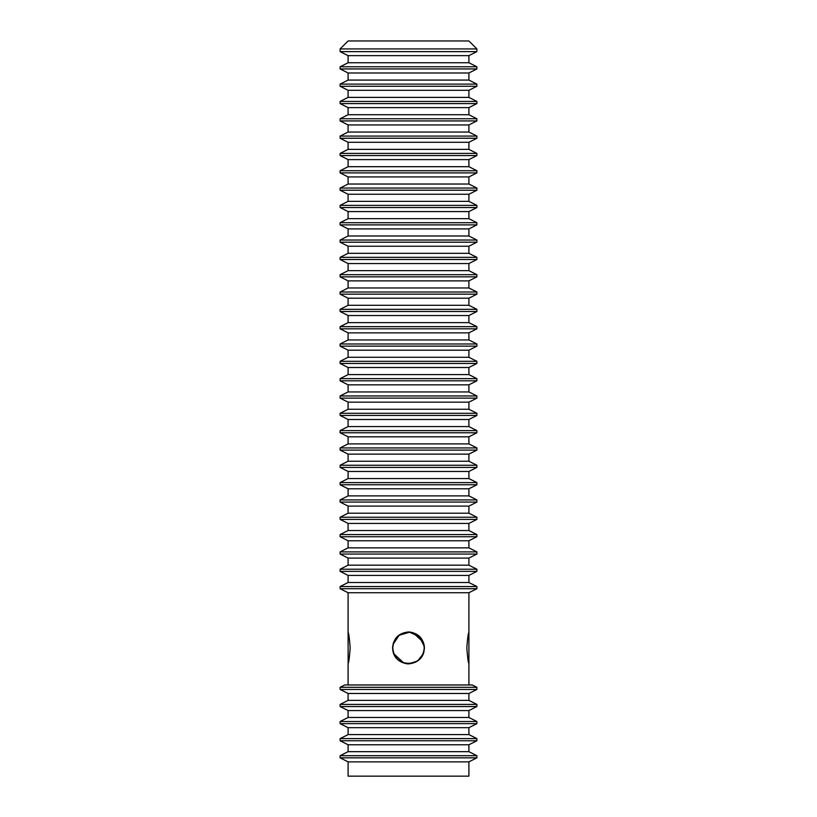 <?xml version="1.0" encoding="UTF-8"?>
<svg xmlns="http://www.w3.org/2000/svg" width="817" height="817" viewBox="0 0 817 817"><rect width="100%" height="100%" fill="white"/><g stroke="black" fill="none" stroke-linecap="round" stroke-linejoin="round"><path stroke-width="1.23" d="M348.093 663.649C348.777 662.72 349.472 657.471 350.176 647.922C349.472 638.363 348.777 633.124 348.093 632.195L348.144 663.649M424.125 646.135L419.356 636.535L409.501 632.225L399.186 635.248L393.243 644.113M393.222 644.194L392.875 646.135M392.875 649.699C393.957 667.795 423.043 667.795 424.125 649.699M468.856 632.195L468.907 632.195C468.223 633.124 467.528 638.363 466.824 647.922C467.528 657.471 468.223 662.72 468.907 663.649L468.856 663.649M408.5 663.649C418.059 662.72 423.298 657.471 424.227 647.922C423.298 638.363 418.059 633.124 408.5 632.195C398.941 633.124 393.702 638.363 392.773 647.922C393.702 657.471 398.941 662.72 408.5 663.649M424.462 647.922C423.512 657.614 418.192 662.934 408.5 663.874C398.808 662.934 393.488 657.614 392.538 647.922C393.488 638.23 398.808 632.909 408.5 631.96C418.192 632.909 423.512 638.23 424.462 647.922L423.992 644.113M423.451 642.346L412.891 632.583M410.839 632.133L408.806 631.97M408.5 663.874L417.65 660.984L423.451 653.488M423.461 653.467L423.89 652.15M392.538 647.922L393.008 651.731M393.549 653.488L404.109 663.261M406.161 663.71L408.194 663.874M466.762 647.922C469.101 627.333 469.101 627.333 466.762 647.922C469.101 668.5 469.101 668.5 466.762 647.922M408.5 592.733L468.907 592.733L476.893 588.71L340.107 588.71L348.093 592.733L408.5 592.733M468.907 582.511L468.907 575.413L348.093 575.413L348.093 582.511L468.907 582.511L476.893 586.545L340.107 586.545L340.107 588.71M468.907 575.413L476.893 571.379L340.107 571.379L348.093 575.413M468.907 565.18L468.907 558.082L348.093 558.082L348.093 565.18L468.907 565.18L476.893 569.214L340.107 569.214L340.107 571.379M468.907 558.082L476.893 554.059L340.107 554.059L348.093 558.082M468.907 547.86L468.907 540.762L348.093 540.762L348.093 547.86L468.907 547.86L476.893 551.894L340.107 551.894L340.107 554.059M468.907 540.762L476.893 536.728L340.107 536.728L348.093 540.762M468.907 530.529L468.907 523.431L348.093 523.431L348.093 530.529L468.907 530.529L476.893 534.563L340.107 534.563L340.107 536.728M468.907 523.431L476.893 519.408L340.107 519.408L348.093 523.431M468.907 513.209L468.907 506.111L348.093 506.111L348.093 513.209L468.907 513.209L476.893 517.243L340.107 517.243L340.107 519.408M468.907 506.111L476.893 502.077L340.107 502.077L348.093 506.111M468.907 495.878L468.907 488.78L348.093 488.78L348.093 495.878L468.907 495.878L476.893 499.912L340.107 499.912L340.107 502.077M468.907 488.78L476.893 484.757L340.107 484.757L348.093 488.78M468.907 478.558L468.907 471.46L348.093 471.46L348.093 478.558L468.907 478.558L476.893 482.592L340.107 482.592L340.107 484.757M468.907 471.46L476.893 467.426L340.107 467.426L348.093 471.46M468.907 461.237L468.907 454.129L348.093 454.129L348.093 461.237L468.907 461.237L476.893 465.261L340.107 465.261L340.107 467.426M468.907 454.129L476.893 450.106L340.107 450.106L348.093 454.129M468.907 443.907L468.907 436.809L348.093 436.809L348.093 443.907L468.907 443.907L476.893 447.941L340.107 447.941L340.107 450.106M468.907 436.809L476.893 432.775L340.107 432.775L348.093 436.809M468.907 426.586L468.907 419.489L348.093 419.489L348.093 426.586L468.907 426.586L476.893 430.61L340.107 430.61L340.107 432.775M468.907 419.489L476.893 415.455L340.107 415.455L348.093 419.489M468.907 409.256L468.907 402.158L348.093 402.158L348.093 409.256L468.907 409.256L476.893 413.29L340.107 413.29L340.107 415.455M468.907 402.158L476.893 398.124L340.107 398.124L348.093 402.158M468.907 391.935L468.907 384.838L348.093 384.838L348.093 391.935L468.907 391.935L476.893 395.959L340.107 395.959L340.107 398.124M468.907 384.838L476.893 380.804L340.107 380.804L348.093 384.838M468.907 374.605L468.907 367.507L348.093 367.507L348.093 374.605L468.907 374.605L476.893 378.639L340.107 378.639L340.107 380.804M468.907 367.507L476.893 363.473L340.107 363.473L348.093 367.507M468.907 357.284L468.907 350.187L348.093 350.187L348.093 357.284L468.907 357.284L476.893 361.308L340.107 361.308L340.107 363.473M468.907 350.187L476.893 346.153L340.107 346.153L348.093 350.187M468.907 339.954L468.907 332.856L348.093 332.856L348.093 339.954L468.907 339.954L476.893 343.988L340.107 343.988L340.107 346.153M468.907 332.856L476.893 328.822L340.107 328.822L348.093 332.856M468.907 322.633L468.907 315.536L348.093 315.536L348.093 322.633L468.907 322.633L476.893 326.657L340.107 326.657L340.107 328.822M468.907 315.536L476.893 311.502L340.107 311.502L348.093 315.536M468.907 305.303L468.907 298.205L348.093 298.205L348.093 305.303L468.907 305.303L476.893 309.337L340.107 309.337L340.107 311.502M468.907 298.205L476.893 294.171L340.107 294.171L348.093 298.205M468.907 287.982L468.907 280.885L348.093 280.885L348.093 287.982L468.907 287.982L476.893 292.006L340.107 292.006L340.107 294.171M468.907 280.885L476.893 276.851L340.107 276.851L348.093 280.885M468.907 270.652L468.907 263.554L348.093 263.554L348.093 270.652L468.907 270.652L476.893 274.686L340.107 274.686L340.107 276.851M468.907 263.554L476.893 259.52L340.107 259.52L348.093 263.554M468.907 253.331L468.907 246.234L348.093 246.234L348.093 253.331L468.907 253.331L476.893 257.355L340.107 257.355L340.107 259.52M468.907 246.234L476.893 242.2L340.107 242.2L348.093 246.234M468.907 236.001L468.907 228.903L348.093 228.903L348.093 236.001L468.907 236.001L476.893 240.035L340.107 240.035L340.107 242.2M468.907 228.903L476.893 224.879L340.107 224.879L348.093 228.903M468.907 218.68L468.907 211.583L348.093 211.583L348.093 218.68L468.907 218.68L476.893 222.704L340.107 222.704L340.107 224.879M468.907 211.583L476.893 207.549L340.107 207.549L348.093 211.583M468.907 201.35L468.907 194.252L348.093 194.252L348.093 201.35L468.907 201.35L476.893 205.384L340.107 205.384L340.107 207.549M468.907 194.252L476.893 190.228L340.107 190.228L348.093 194.252M468.907 184.029L468.907 176.932L348.093 176.932L348.093 184.029L468.907 184.029L476.893 188.063L340.107 188.063L340.107 190.228M468.907 176.932L476.893 172.898L340.107 172.898L348.093 176.932M468.907 166.699L468.907 159.601L348.093 159.601L348.093 166.699L468.907 166.699L476.893 170.733L340.107 170.733L340.107 172.898M468.907 159.601L476.893 155.577L340.107 155.577L348.093 159.601M468.907 149.378L468.907 142.281L348.093 142.281L348.093 149.378L468.907 149.378L476.893 153.412L340.107 153.412L340.107 155.577M468.907 142.281L476.893 138.247L340.107 138.247L348.093 142.281M468.907 132.048L468.907 124.95L348.093 124.95L348.093 132.048L468.907 132.048L476.893 136.082L340.107 136.082L340.107 138.247M468.907 124.95L476.893 120.926L340.107 120.926L348.093 124.95M468.907 114.727L468.907 107.63L348.093 107.63L348.093 114.727L468.907 114.727L476.893 118.761L340.107 118.761L340.107 120.926M468.907 107.63L476.893 103.596L340.107 103.596L348.093 107.63M468.907 97.397L468.907 90.299L348.093 90.299L348.093 97.397L468.907 97.397L476.893 101.431L340.107 101.431L340.107 103.596M468.907 90.299L476.893 86.275L340.107 86.275L348.093 90.299M468.907 80.076L468.907 72.979L348.093 72.979L348.093 80.076L468.907 80.076L476.893 84.11L340.107 84.11L340.107 86.275M468.907 72.979L476.893 68.945L340.107 68.945L348.093 72.979M468.907 62.746L468.907 55.648L348.093 55.648L348.093 62.746L468.907 62.746L476.893 66.78L340.107 66.78L340.107 68.945M476.893 51.624L340.107 51.624L340.107 48.938L348.093 40.962L468.907 40.962L476.893 48.938L476.893 51.624L468.907 55.648M476.893 48.938L340.107 48.938M408.5 631.96L399.35 634.85L393.11 643.694M350.238 647.922C347.899 668.5 347.899 668.5 350.238 647.922C347.899 627.333 347.899 627.333 350.238 647.922M463.78 40.962L353.22 40.962M408.5 684.963L344.764 684.963L340.107 687.311L476.893 687.311L472.236 684.963L408.5 684.963M348.093 693.48L348.093 700.383L468.907 700.383L468.907 693.48L348.093 693.48L340.107 689.456L476.893 689.456L476.893 687.311M348.093 700.383L340.107 704.417L476.893 704.417L468.907 700.383M348.093 710.576L348.093 717.479L468.907 717.479L468.907 710.576L348.093 710.576L340.107 706.552L476.893 706.552L476.893 704.417M348.093 717.479L340.107 721.513L476.893 721.513L468.907 717.479M348.093 727.681L348.093 734.575L468.907 734.575L468.907 727.681L348.093 727.681L340.107 723.648L476.893 723.648L476.893 721.513M348.093 734.575L340.107 738.609L476.893 738.609L468.907 734.575M348.093 744.777L348.093 751.671L468.907 751.671L468.907 744.777L348.093 744.777L340.107 740.743L476.893 740.743L476.893 738.609M348.093 751.671L340.107 755.705L476.893 755.705L468.907 751.671M348.093 761.873L348.093 776.15L468.907 776.15L468.907 761.873L348.093 761.873L340.107 757.839L476.893 757.839L476.893 755.705M468.907 684.963L468.907 663.874M468.907 631.96L468.907 592.733M476.893 586.545L476.893 588.71M476.893 569.214L476.893 571.379M476.893 551.894L476.893 554.059M476.893 534.563L476.893 536.728M476.893 517.243L476.893 519.408M476.893 499.912L476.893 502.077M476.893 482.592L476.893 484.757M476.893 465.261L476.893 467.426M476.893 447.941L476.893 450.106M476.893 430.61L476.893 432.775M476.893 413.29L476.893 415.455M476.893 395.959L476.893 398.124M476.893 378.639L476.893 380.804M476.893 361.308L476.893 363.473M476.893 343.988L476.893 346.153M476.893 326.657L476.893 328.822M476.893 309.337L476.893 311.502M476.893 292.006L476.893 294.171M476.893 274.686L476.893 276.851M476.893 257.355L476.893 259.52M476.893 240.035L476.893 242.2M476.893 222.704L476.893 224.879M476.893 205.384L476.893 207.549M476.893 188.063L476.893 190.228M476.893 170.733L476.893 172.898M476.893 153.412L476.893 155.577M476.893 136.082L476.893 138.247M476.893 118.761L476.893 120.926M476.893 101.431L476.893 103.596M476.893 84.11L476.893 86.275M476.893 66.78L476.893 68.945M348.093 684.963L348.093 663.874M348.093 631.96L348.093 592.733M340.107 689.456L340.107 687.311M340.107 706.552L340.107 704.417M340.107 723.648L340.107 721.513M340.107 740.743L340.107 738.609M340.107 757.839L340.107 755.705M468.907 693.48L476.893 689.456M468.907 710.576L476.893 706.552M468.907 727.681L476.893 723.648M468.907 744.777L476.893 740.743M468.907 761.873L476.893 757.839M348.093 582.511L340.107 586.545M348.093 565.18L340.107 569.214M348.093 547.86L340.107 551.894M348.093 530.529L340.107 534.563M348.093 513.209L340.107 517.243M348.093 495.878L340.107 499.912M348.093 478.558L340.107 482.592M348.093 461.237L340.107 465.261M348.093 443.907L340.107 447.941M348.093 426.586L340.107 430.61M348.093 409.256L340.107 413.29M348.093 391.935L340.107 395.959M348.093 374.605L340.107 378.639M348.093 357.284L340.107 361.308M348.093 339.954L340.107 343.988M348.093 322.633L340.107 326.657M348.093 305.303L340.107 309.337M348.093 287.982L340.107 292.006M348.093 270.652L340.107 274.686M348.093 253.331L340.107 257.355M348.093 236.001L340.107 240.035M348.093 218.68L340.107 222.704M348.093 201.35L340.107 205.384M348.093 184.029L340.107 188.063M348.093 166.699L340.107 170.733M348.093 149.378L340.107 153.412M348.093 132.048L340.107 136.082M348.093 114.727L340.107 118.761M348.093 97.397L340.107 101.431M348.093 80.076L340.107 84.11M348.093 55.648L340.107 51.624M348.093 62.746L340.107 66.78M468.907 632.195L468.907 663.649"/></g></svg>
